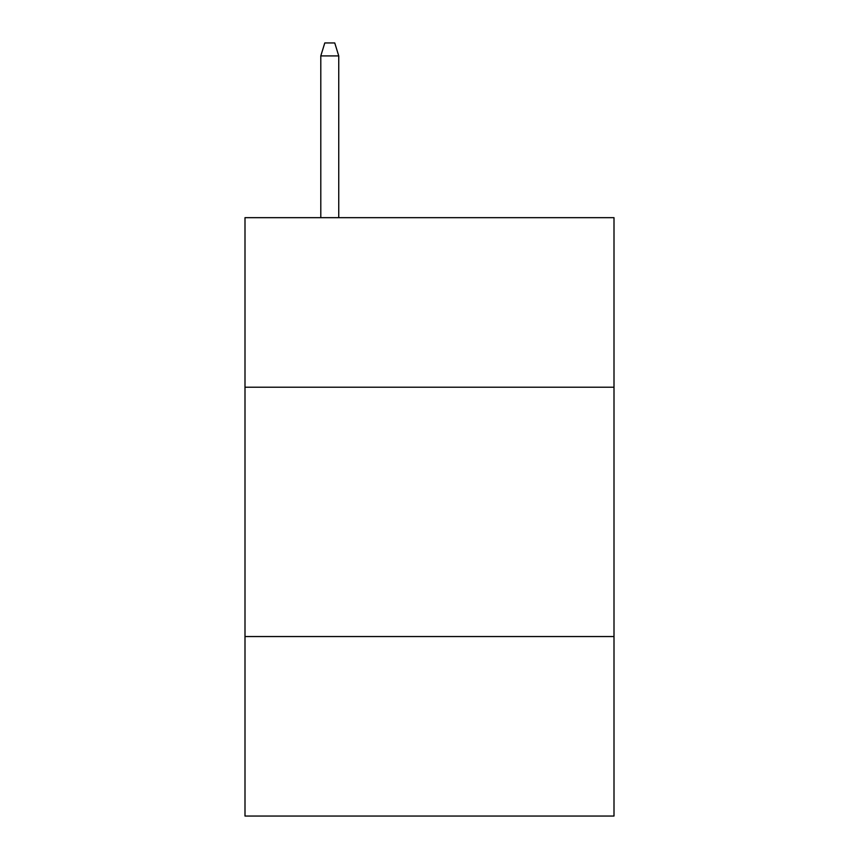 <?xml version="1.0" encoding="UTF-8"?>
<svg xmlns="http://www.w3.org/2000/svg" width="859" height="859" viewBox="0 0 859 859"><rect width="100%" height="100%" fill="white"/><g stroke="black" fill="none" stroke-linecap="round" stroke-linejoin="round"><path stroke-width="1.29" d="M614.002 387.216L614.002 217.671L244.998 217.671L244.998 387.216L614.002 387.216L614.002 816.05L244.998 816.05L244.998 387.216M614.002 636.54L244.998 636.54M338.747 217.671L338.747 55.91L320.794 55.91L320.794 217.671M320.794 55.91L324.788 42.95L334.752 42.95L338.747 55.91"/></g></svg>
